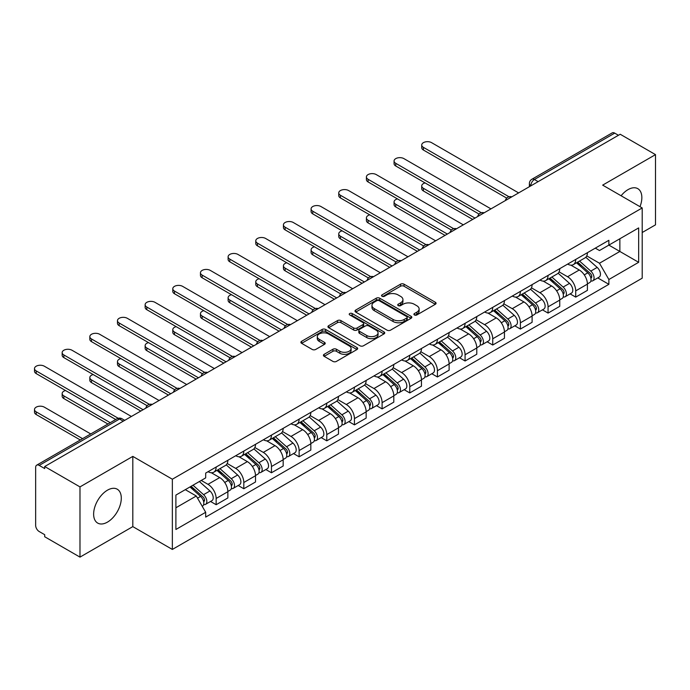 <?xml version="1.0" encoding="UTF-8"?>
<svg xmlns="http://www.w3.org/2000/svg" width="690" height="690" viewBox="0 0 690 690"><rect width="100%" height="100%" fill="white"/><g stroke="black" fill="none" stroke-linecap="round" stroke-linejoin="round"><path stroke-width="1.03" d="M414.423 314.959A1.725 0.992 0 0 0 416.855 314.959L435.347 304.281A2.458 1.423 0 0 0 436.071 303.272A2.458 1.423 0 0 0 435.347 302.272L404.021 284.185A2.458 1.423 0 0 0 400.545 284.185L382.053 294.863A1.725 0.992 0 0 0 381.544 295.562A1.725 0.992 0 0 0 382.053 296.269A1.725 0.992 0 0 0 384.485 296.269L386.883 294.889A7.875 4.545 0 0 1 398.018 294.889L400.631 296.389A7.875 4.545 0 0 1 402.934 299.607A7.875 4.545 0 0 1 400.631 302.824L398.234 304.204A1.725 0.992 0 0 0 397.733 304.911A1.725 0.992 0 0 0 398.234 305.61A1.725 0.992 0 0 0 400.674 305.61L403.064 304.23A7.875 4.545 0 0 1 414.207 304.23L416.812 305.739A7.875 4.545 0 0 1 419.123 308.956A7.875 4.545 0 0 1 416.812 312.165L414.423 313.553A1.725 0.992 0 0 0 413.914 314.252A1.725 0.992 0 0 0 414.423 314.959L414.423 313.553M107.468 522.114A19.562 11.29 120 0 0 120.241 504.873A19.562 11.29 120 0 0 117.24 489.201A19.562 11.29 120 0 0 107.468 490.176A19.562 11.29 120 0 0 94.685 507.409A19.562 11.29 120 0 0 97.687 523.08A19.562 11.29 120 0 0 107.468 522.114M639.992 206.681A19.562 11.29 120 0 0 637.802 188.663A19.562 11.29 120 0 0 628.021 189.638A19.562 11.29 120 0 0 621.095 195.77M324.145 354.315A2.458 1.423 0 0 0 323.42 355.324A2.458 1.423 0 0 0 324.145 356.325L332.934 361.405A2.458 1.423 0 0 0 336.41 361.405L356.946 349.545A2.458 1.423 0 0 0 357.67 348.536A2.458 1.423 0 0 0 356.946 347.536L325.62 329.449A2.458 1.423 0 0 0 322.144 329.449L301.608 341.309A2.458 1.423 0 0 0 300.883 342.309A2.458 1.423 0 0 0 301.608 343.318L312.216 349.442A2.458 1.423 0 0 0 315.701 349.442L324.49 344.37A2.458 1.423 0 0 0 325.214 343.37A2.458 1.423 0 0 0 324.49 342.361L319.228 339.325A6.581 3.804 0 0 1 317.297 336.634A6.581 3.804 0 0 1 321.359 333.123A6.581 3.804 0 0 1 328.535 333.943L349.157 345.854A6.581 3.804 0 0 1 351.089 348.536A6.581 3.804 0 0 1 347.027 352.055A6.581 3.804 0 0 1 339.851 351.227L336.41 349.244A2.458 1.423 0 0 0 332.934 349.244L324.145 354.315L324.145 356.325M172.353 479.222L132.816 456.392L79.98 486.899L44.703 466.526L620.215 134.257L655.5 154.629L602.663 185.127L642.2 207.957L172.353 479.222L172.353 549.438L642.2 278.182L642.2 207.957M387.055 330.156A2.458 1.423 0 0 0 390.531 330.156L411.068 318.297A2.458 1.423 0 0 0 411.792 317.297A2.458 1.423 0 0 0 411.068 316.287L379.741 298.201A2.458 1.423 0 0 0 376.266 298.201L355.73 310.06A2.458 1.423 0 0 0 355.005 311.061A2.458 1.423 0 0 0 355.73 312.07L387.055 330.156M350.416 315.33A1.725 0.992 0 0 1 352.159 315.572L352.159 313.527L384.011 331.916A2.458 1.423 0 0 1 384.727 332.916A2.458 1.423 0 0 1 384.011 333.917L363.475 345.776A2.458 1.423 0 0 1 359.99 345.776L328.664 327.69L328.664 325.68A2.458 1.423 0 0 0 327.948 326.689A2.458 1.423 0 0 0 328.664 327.69M328.664 325.68L337.453 320.609A2.458 1.423 0 0 1 340.938 320.609L353.642 327.94A2.458 1.423 0 0 0 357.118 327.94L362.949 324.576A2.458 1.423 0 0 0 363.673 323.576A2.458 1.423 0 0 0 362.949 322.566L349.727 314.933A1.725 0.992 0 0 1 349.218 314.226A1.725 0.992 0 0 1 350.287 313.312A1.725 0.992 0 0 1 352.159 313.527M79.98 486.899L79.98 557.123L44.703 536.751L44.703 534.698L39.201 531.533A5.011 2.898 -120 0 1 35.656 525.383L35.656 467.449A5.011 2.898 -120 0 1 36.699 465.155L117.015 418.778A5.011 2.898 60 0 1 119.517 419.028L39.201 465.405A5.011 2.898 -120 0 0 36.699 465.155M642.2 232.521L655.5 224.845L655.5 154.629M79.98 557.123L132.816 526.617L172.353 549.438M44.703 466.526L44.703 468.57L39.201 465.405M538.131 181.651L534.405 179.504A5.011 2.898 60 0 0 531.895 179.253L612.211 132.877A5.011 2.898 60 0 1 614.721 133.127L534.405 179.504A5.011 2.898 120 0 0 530.86 185.645L530.86 185.843M618.447 135.275L614.721 133.127M575.71 259.449A11.532 6.659 60 0 1 573.33 264.624L585.025 257.87A11.532 6.659 -120 0 0 587.414 252.687M559.107 271.869L567.559 276.742A11.532 6.659 60 0 1 575.719 290.87L587.414 284.116A11.532 6.659 -120 0 0 579.264 269.988L570.889 265.15M587.414 284.116L587.414 290.361L575.719 297.114L570.104 293.88M573.33 264.624A11.532 6.659 60 0 1 567.646 264.106M575.719 290.87L575.719 297.114M548.058 275.413A11.532 6.659 60 0 1 545.669 280.589L557.365 273.835A11.532 6.659 -120 0 0 559.754 268.66M542.443 309.845L548.058 313.088L559.754 306.326L559.754 300.081A11.532 6.659 -120 0 0 551.603 285.962L543.228 281.123M545.669 280.589A11.532 6.659 60 0 1 539.985 280.071M531.447 287.834L539.899 292.715A11.532 6.659 60 0 1 548.058 306.843L548.058 313.088M520.398 291.387A11.532 6.659 60 0 1 518.009 296.562L529.713 289.809A11.532 6.659 -120 0 0 532.102 284.625M514.783 325.818L520.398 329.052L532.102 322.299L532.102 316.055A11.532 6.659 -120 0 0 523.943 301.927L515.568 297.088M518.009 296.562A11.532 6.659 60 0 1 512.334 296.045M503.786 303.807L512.239 308.68A11.532 6.659 60 0 1 520.398 322.808L520.398 329.052M492.738 307.352A11.532 6.659 60 0 1 490.349 312.527L502.053 305.774A11.532 6.659 -120 0 0 504.442 300.599M487.131 341.783L492.738 345.026L504.442 338.264L504.442 332.019A11.532 6.659 -120 0 0 496.283 317.892L487.908 313.062M490.349 312.527A11.532 6.659 60 0 1 484.673 312.009M476.135 319.772L484.578 324.654A11.532 6.659 60 0 1 492.738 338.781L492.738 345.026M465.077 323.317A11.532 6.659 60 0 1 462.688 328.5L474.392 321.738A11.532 6.659 -120 0 0 476.781 316.563M459.471 357.748L465.077 360.991L476.781 354.237L476.781 347.993A11.532 6.659 -120 0 0 468.622 333.865L460.247 329.027M462.688 328.5A11.532 6.659 60 0 1 457.013 327.974M448.474 335.737L456.927 340.619A11.532 6.659 60 0 1 465.077 354.746L465.077 360.991M437.417 339.29A11.532 6.659 60 0 1 435.028 344.465L446.732 337.712A11.532 6.659 -120 0 0 449.121 332.537M431.811 373.721L437.417 376.956L449.121 370.202L449.121 363.958A11.532 6.659 -120 0 0 440.97 349.83L432.587 345M435.028 344.465A11.532 6.659 60 0 1 429.353 343.948M420.814 351.71L429.266 356.592A11.532 6.659 60 0 1 437.417 370.711L437.417 376.956M409.765 355.255A11.532 6.659 60 0 1 407.376 360.439L419.072 353.677A11.532 6.659 -120 0 0 421.461 348.502M404.15 389.686L409.765 392.929L421.461 386.176L421.461 379.931A11.532 6.659 -120 0 0 413.31 365.804L404.935 360.965M407.376 360.439A11.532 6.659 60 0 1 401.692 359.913M393.153 367.675L401.606 372.557A11.532 6.659 60 0 1 409.765 386.685L409.765 392.929M382.105 371.229A11.532 6.659 60 0 1 379.716 376.404L391.42 369.65A11.532 6.659 -120 0 0 393.8 364.467M376.49 405.66L382.105 408.894L393.8 402.141L393.8 395.896A11.532 6.659 -120 0 0 385.65 381.768L377.275 376.938M379.716 376.404A11.532 6.659 60 0 1 374.032 375.886M365.493 383.649L373.946 388.53A11.532 6.659 60 0 1 382.105 402.649L382.105 408.894M354.444 387.194A11.532 6.659 60 0 1 352.055 392.377L363.759 385.615A11.532 6.659 -120 0 0 366.149 380.44M348.829 421.625L354.444 424.868L366.149 418.106L366.149 411.87A11.532 6.659 -120 0 0 357.989 397.742L349.614 392.903M352.055 392.377A11.532 6.659 60 0 1 346.38 391.851M337.833 399.613L346.285 404.495A11.532 6.659 60 0 1 354.444 418.623L354.444 424.868M326.784 403.167A11.532 6.659 60 0 1 324.395 408.342L336.099 401.589A11.532 6.659 -120 0 0 338.488 396.405M321.178 437.598L326.784 440.832L338.488 434.079L338.488 427.835A11.532 6.659 -120 0 0 330.329 413.707L321.954 408.868M324.395 408.342A11.532 6.659 60 0 1 318.72 407.825M310.181 415.587L318.625 420.46A11.532 6.659 60 0 1 326.784 434.588L326.784 440.832M299.124 419.132A11.532 6.659 60 0 1 296.735 424.307L308.439 417.554A11.532 6.659 -120 0 0 310.828 412.379M293.517 453.563L299.124 456.806L310.828 450.044L310.828 443.799A11.532 6.659 -120 0 0 302.669 429.68L294.294 424.842M296.735 424.307A11.532 6.659 60 0 1 291.059 423.789M282.521 431.552L290.973 436.434A11.532 6.659 60 0 1 299.124 450.561L299.124 456.806M271.463 435.105A11.532 6.659 60 0 1 269.074 440.28L280.778 433.527A11.532 6.659 -120 0 0 283.167 428.343M265.857 469.536L271.463 472.771L283.167 466.017L283.167 459.773A11.532 6.659 -120 0 0 275.017 445.645L266.633 440.807M269.074 440.28A11.532 6.659 60 0 1 263.399 439.763M254.86 447.525L263.313 452.399A11.532 6.659 60 0 1 271.463 466.526L271.463 472.771M243.812 451.07A11.532 6.659 60 0 1 241.422 456.245L253.118 449.492A11.532 6.659 -120 0 0 255.507 444.317M238.197 485.501L243.812 488.744L255.507 481.982L255.507 475.738A11.532 6.659 -120 0 0 247.356 461.61L238.982 456.78M241.422 456.245A11.532 6.659 60 0 1 235.739 455.728M227.2 463.49L235.652 468.372A11.532 6.659 60 0 1 243.812 482.5L243.812 488.744M216.151 467.035A11.532 6.659 60 0 1 213.762 472.219L225.466 465.457A11.532 6.659 -120 0 0 227.847 460.282M210.536 501.466L216.151 504.709L227.855 497.956L227.855 491.711A11.532 6.659 -120 0 0 219.696 477.584L211.321 472.745M213.762 472.219A11.532 6.659 60 0 1 208.078 471.693M201.256 480.447L207.992 484.337A11.532 6.659 60 0 1 216.151 498.465L216.151 504.709M595.306 248.133L599.472 250.539L638.655 227.916L619.861 238.766L619.861 251.462L599.472 263.235L586.767 255.895M175.898 507.78L196.288 496.007L205.689 512.282L175.898 529.48L175.898 495.084L205.689 477.885L205.689 473.081L608.873 240.301L608.873 245.114L638.655 262.312L608.873 279.51L599.472 263.235M638.655 227.916L638.655 262.312M205.689 512.282L205.689 517.095L608.873 284.323L608.873 279.51M132.816 456.392L132.816 526.617M196.288 496.007L185.3 489.659M597.764 277.906L608.873 284.323M415.113 315.201L416.812 314.217A7.875 4.545 0 0 0 419.123 311L419.123 308.956M402.934 299.607L402.934 301.659A7.875 4.545 0 0 1 400.631 304.868L398.923 305.851M435.312 304.299L404.021 286.229A2.458 1.423 0 0 0 400.545 286.229L382.743 296.51M411.042 318.314L379.741 300.245A2.458 1.423 0 0 0 376.266 300.245L355.764 312.087M406.721 317.995A1.725 0.992 0 0 0 407.221 317.297A1.725 0.992 0 0 0 406.721 316.589L379.224 300.711A1.725 0.992 0 0 0 376.783 300.711L374.265 302.168A7.875 4.545 0 0 0 371.953 305.385A7.875 4.545 0 0 0 374.265 308.603L393.059 319.453A7.875 4.545 0 0 0 404.193 319.453L406.721 317.995L406.721 320.039A1.725 0.992 0 0 0 407.221 319.341L407.221 317.297M371.953 305.385L371.953 307.43A7.875 4.545 0 0 0 374.265 310.647L374.265 308.603M406.721 320.039L404.193 321.497A7.875 4.545 0 0 1 393.059 321.497L374.265 310.647M328.699 327.707L337.453 322.653L337.453 320.609M363.673 323.576L363.673 325.62A2.458 1.423 0 0 1 362.949 326.62L357.118 329.993A2.458 1.423 0 0 1 353.642 329.993L340.938 322.653A2.458 1.423 0 0 0 337.453 322.653M352.159 315.572L383.976 333.943M366.821 335.556A6.581 3.804 0 0 0 373.997 336.375A6.581 3.804 0 0 0 378.06 332.865A6.581 3.804 0 0 0 376.136 330.182L368.865 325.982A2.458 1.423 0 0 0 365.389 325.982L359.559 329.346A2.458 1.423 0 0 0 358.835 330.355A2.458 1.423 0 0 0 359.559 331.355L366.821 335.556L366.821 337.6A6.581 3.804 0 0 0 373.997 338.428A6.581 3.804 0 0 0 378.06 334.917L378.06 332.865M358.835 330.355L358.835 332.399A2.458 1.423 0 0 0 359.559 333.408L359.559 331.355M366.821 337.6L359.559 333.408M351.089 348.536L351.089 350.589A6.581 3.804 0 0 1 347.027 354.099A6.581 3.804 0 0 1 339.851 353.271L336.41 351.288A2.458 1.423 0 0 0 332.934 351.288L324.171 356.351M317.297 336.634L317.297 338.678A6.581 3.804 0 0 0 319.228 341.369L319.228 339.325M324.455 344.388L319.228 341.369M356.911 349.563L325.62 331.493A2.458 1.423 0 0 0 322.144 331.493L301.634 343.335L301.608 341.309M576.512 262.787L587.785 272.843A6.27 3.623 60 0 1 589.752 282.529L587.414 283.883M576.814 263.045L582.119 266.116M425.083 182.919A5.77 3.329 -0 0 0 421.728 185.946A5.77 3.329 -0 0 0 423.41 188.301L475.005 218.092M577.651 262.122L590.192 273.318A3.01 1.734 60 0 1 591.14 277.966A3.01 1.734 60 0 1 590.864 278.079M579.531 261.044L590.795 271.101A6.27 3.623 60 0 1 592.77 280.796A6.27 3.623 60 0 1 590.873 280.994M585.81 257.267L597.186 267.418A6.27 3.623 60 0 1 599.153 277.104L592.77 280.796M472.702 219.42L423.41 190.966A5.77 3.329 180 0 1 421.728 188.612L421.728 185.946M506.702 198.108L423.41 150.023A5.77 3.329 180 0 1 421.728 147.669L421.728 145.004A5.77 3.329 -0 0 0 423.41 147.358L508.996 196.762M518.621 192.907L431.569 142.649A5.77 3.329 -0 0 0 425.281 141.924A5.77 3.329 -0 0 0 421.728 145.004M548.852 278.751L560.125 288.808A6.27 3.623 60 0 1 562.091 298.503L559.754 299.848M549.154 279.019L554.458 282.081M397.431 198.893A5.77 3.329 -0 0 0 394.068 201.92A5.77 3.329 -0 0 0 395.758 204.275L447.344 234.057M549.99 278.096L562.531 289.282A3.01 1.734 60 0 1 563.48 293.94A3.01 1.734 60 0 1 563.204 294.044M551.871 277.009L563.144 287.066A6.27 3.623 60 0 1 565.11 296.76A6.27 3.623 60 0 1 563.212 296.959M558.158 273.24L569.526 283.383A6.27 3.623 60 0 1 571.493 293.078L565.11 296.76M445.041 235.394L395.758 206.931A5.77 3.329 180 0 1 394.068 204.576L394.068 201.92M521.2 294.716L532.464 304.773A6.27 3.623 60 0 1 534.44 314.468L532.093 315.822M521.493 294.984L526.798 298.046M369.771 214.857A5.77 3.329 -0 0 0 366.407 217.885A5.77 3.329 -0 0 0 368.098 220.239L419.693 250.03M522.33 294.061L534.871 305.256A3.01 1.734 60 0 1 535.82 309.905A3.01 1.734 60 0 1 535.543 310.017M524.21 292.983L535.483 303.039A6.27 3.623 60 0 1 537.45 312.734A6.27 3.623 60 0 1 535.552 312.932M530.498 289.205L541.866 299.348A6.27 3.623 60 0 1 543.832 309.042L537.45 312.734M417.381 251.358L368.098 222.905A5.77 3.329 180 0 1 366.407 220.55L366.407 217.885M479.041 214.072L395.758 165.988A5.77 3.329 180 0 1 394.068 163.633L394.068 160.968A5.77 3.329 -0 0 0 395.758 163.323L481.335 212.736M490.961 208.88L403.909 158.614A5.77 3.329 -0 0 0 397.63 157.898A5.77 3.329 -0 0 0 394.068 160.968M451.389 230.046L368.098 181.953A5.77 3.329 180 0 1 366.407 179.598L366.407 176.942A5.77 3.329 -0 0 0 368.098 179.297L453.675 228.701M463.309 224.845L376.248 174.587A5.77 3.329 -0 0 0 369.969 173.863A5.77 3.329 -0 0 0 366.407 176.942M493.54 310.69L504.813 320.747A6.27 3.623 60 0 1 506.779 330.441L504.442 331.787M493.833 310.957L499.137 314.019M342.111 230.831A5.77 3.329 -0 0 0 338.747 233.858A5.77 3.329 -0 0 0 340.437 236.213L392.032 265.995M494.678 310.034L507.219 321.221A3.01 1.734 60 0 1 508.159 325.878A3.01 1.734 60 0 1 507.883 325.982M496.55 308.947L507.823 319.004A6.27 3.623 60 0 1 509.789 328.699A6.27 3.623 60 0 1 507.9 328.897M502.838 305.178L514.205 315.321A6.27 3.623 60 0 1 516.172 325.016L509.789 328.699M389.729 267.332L340.437 238.869A5.77 3.329 180 0 1 338.747 236.515L338.747 233.858M465.879 326.655L477.152 336.711A6.27 3.623 60 0 1 479.119 346.406L476.781 347.76M466.181 326.922L471.486 329.984M314.45 246.796A5.77 3.329 -0 0 0 311.087 249.823A5.77 3.329 -0 0 0 312.777 252.178L364.372 281.969M467.018 325.999L479.559 337.194A3.01 1.734 60 0 1 480.499 341.843A3.01 1.734 60 0 1 480.231 341.955M468.889 324.921L480.162 334.978A6.27 3.623 60 0 1 482.129 344.664A6.27 3.623 60 0 1 480.24 344.871M475.177 321.143L486.545 331.286A6.27 3.623 60 0 1 488.511 340.981L482.129 344.664M362.069 283.297L312.777 254.843A5.77 3.329 180 0 1 311.087 252.488L311.087 249.823M438.219 342.628L449.492 352.685A6.27 3.623 60 0 1 451.458 362.379L449.121 363.725M438.521 342.896L443.825 345.957M286.79 262.769A5.77 3.329 -0 0 0 283.426 265.797A5.77 3.329 -0 0 0 285.117 268.151L336.711 297.933M439.358 341.973L451.898 353.159A3.01 1.734 60 0 1 452.847 357.817A3.01 1.734 60 0 1 452.571 357.92M441.238 340.886L452.502 350.943A6.27 3.623 60 0 1 454.469 360.637A6.27 3.623 60 0 1 452.58 360.836M447.517 337.117L458.885 347.26A6.27 3.623 60 0 1 460.86 356.954L454.469 360.637M334.409 299.262L285.117 270.808A5.77 3.329 180 0 1 283.426 268.453L283.426 265.797M423.729 246.011L340.437 197.927A5.77 3.329 180 0 1 338.747 195.572L338.747 192.907A5.77 3.329 -0 0 0 340.437 195.261L426.015 244.674M435.649 240.819L348.597 190.552A5.77 3.329 -0 0 0 342.309 189.836A5.77 3.329 -0 0 0 338.747 192.907M396.069 261.984L312.777 213.891A5.77 3.329 180 0 1 311.087 211.537L311.087 208.88A5.77 3.329 -0 0 0 312.777 211.235L398.354 260.639M407.988 256.784L320.936 206.526A5.77 3.329 -0 0 0 314.649 205.801A5.77 3.329 -0 0 0 311.087 208.88M368.408 277.949L285.117 229.865A5.77 3.329 180 0 1 283.426 227.51L283.426 224.845A5.77 3.329 -0 0 0 285.117 227.2L370.703 276.612M380.328 272.757L293.276 222.49A5.77 3.329 -0 0 0 286.988 221.775A5.77 3.329 -0 0 0 283.426 224.845M410.559 358.593L421.832 368.65A6.27 3.623 60 0 1 423.798 378.344L421.461 379.698M410.861 358.86L416.165 361.922M259.138 278.734A5.77 3.329 -0 0 0 255.774 281.762A5.77 3.329 -0 0 0 257.456 284.116L309.051 313.907M411.697 357.938L424.238 369.133A3.01 1.734 60 0 1 425.187 373.782A3.01 1.734 60 0 1 424.911 373.894M413.577 356.851L424.85 366.908A6.27 3.623 60 0 1 426.817 376.602A6.27 3.623 60 0 1 424.919 376.809M419.856 353.082L431.233 363.225A6.27 3.623 60 0 1 433.199 372.919L426.817 376.602M306.748 315.235L257.456 286.781A5.77 3.329 180 0 1 255.774 284.427L255.774 281.762M340.748 293.914L257.456 245.83A5.77 3.329 180 0 1 255.774 243.475L255.774 240.819A5.77 3.329 -0 0 0 257.456 243.173L343.042 292.577M352.668 288.722L265.615 238.464A5.77 3.329 -0 0 0 259.328 237.739A5.77 3.329 -0 0 0 255.774 240.819M382.898 374.567L394.171 384.623A6.27 3.623 60 0 1 396.138 394.318L393.8 395.663M383.2 374.834L388.505 377.896M231.478 294.708A5.77 3.329 -0 0 0 228.114 297.726A5.77 3.329 -0 0 0 229.805 300.081L281.399 329.872M384.037 373.911L396.578 385.098A3.01 1.734 60 0 1 397.526 389.747A3.01 1.734 60 0 1 397.25 389.859M385.917 372.824L397.19 382.881A6.27 3.623 60 0 1 399.156 392.576A6.27 3.623 60 0 1 397.259 392.774M392.205 369.047L403.572 379.198A6.27 3.623 60 0 1 405.539 388.884L399.156 392.576M279.088 331.2L229.805 302.746A5.77 3.329 180 0 1 228.114 300.392L228.114 297.726M313.088 309.888L229.805 261.803A5.77 3.329 180 0 1 228.114 259.449L228.114 256.784A5.77 3.329 -0 0 0 229.805 259.138L315.382 308.551M325.016 304.687L237.955 254.429A5.77 3.329 -0 0 0 231.676 253.704A5.77 3.329 -0 0 0 228.114 256.784M355.247 390.531L366.511 400.588A6.27 3.623 60 0 1 368.486 410.283L366.14 411.637M355.54 390.799L360.844 393.861M203.817 310.673A5.77 3.329 -0 0 0 200.454 313.7A5.77 3.329 -0 0 0 202.144 316.055L253.739 345.837M356.376 389.876L368.926 401.062A3.01 1.734 60 0 1 369.866 405.72A3.01 1.734 60 0 1 369.59 405.832M358.257 388.789L369.53 398.846A6.27 3.623 60 0 1 371.496 408.54A6.27 3.623 60 0 1 369.607 408.747M364.544 385.02L375.912 395.163A6.27 3.623 60 0 1 377.879 404.858L371.496 408.54M251.427 347.173L202.144 318.711A5.77 3.329 180 0 1 200.454 316.356L200.454 313.7M285.436 325.853L202.144 277.768A5.77 3.329 180 0 1 200.454 275.413L200.454 272.757A5.77 3.329 -0 0 0 202.144 275.103L287.721 324.516M297.356 320.66L210.295 270.402A5.77 3.329 -0 0 0 204.016 269.678A5.77 3.329 -0 0 0 200.454 272.757M327.586 406.505L338.859 416.562A6.27 3.623 60 0 1 340.826 426.248L338.488 427.602M327.879 406.764L333.192 409.834M176.157 326.637A5.77 3.329 -0 0 0 172.793 329.665A5.77 3.329 -0 0 0 174.484 332.019L226.079 361.81M328.725 405.841L341.265 417.036A3.01 1.734 60 0 1 342.206 421.685A3.01 1.734 60 0 1 341.93 421.797M330.596 404.763L341.869 414.819A6.27 3.623 60 0 1 343.836 424.514A6.27 3.623 60 0 1 341.947 424.712M336.884 400.985L348.252 411.137A6.27 3.623 60 0 1 350.218 420.822L343.836 424.514M223.776 363.138L174.484 334.685A5.77 3.329 180 0 1 172.793 332.33L172.793 329.665M257.775 341.826L174.484 293.742A5.77 3.329 180 0 1 172.793 291.387L172.793 288.722A5.77 3.329 -0 0 0 174.484 291.077L260.061 340.481M269.695 336.625L182.643 286.367A5.77 3.329 -0 0 0 176.355 285.643A5.77 3.329 -0 0 0 172.793 288.722M299.926 422.47L311.199 432.527A6.27 3.623 60 0 1 313.165 442.221L310.828 443.567M300.228 422.737L305.532 425.799M148.497 342.611A5.77 3.329 -0 0 0 145.133 345.638A5.77 3.329 -0 0 0 146.823 347.993L198.418 377.775M301.064 421.814L313.605 433.001A3.01 1.734 60 0 1 314.545 437.658A3.01 1.734 60 0 1 314.278 437.762M302.936 420.728L314.209 430.784A6.27 3.623 60 0 1 316.175 440.479A6.27 3.623 60 0 1 314.286 440.677M309.224 416.958L320.591 427.101A6.27 3.623 60 0 1 322.558 436.796L316.175 440.479M196.115 379.112L146.823 350.649A5.77 3.329 180 0 1 145.133 348.295L145.133 345.638M230.115 357.791L146.823 309.707A5.77 3.329 180 0 1 145.133 307.352L145.133 304.687A5.77 3.329 -0 0 0 146.823 307.041L232.401 356.454M242.035 352.599L154.983 302.332A5.77 3.329 -0 0 0 148.695 301.616A5.77 3.329 -0 0 0 145.133 304.687M272.265 438.435L283.538 448.491A6.27 3.623 60 0 1 285.505 458.186L283.167 459.54M272.567 438.702L277.872 441.764M120.836 358.576A5.77 3.329 -0 0 0 117.472 361.603A5.77 3.329 -0 0 0 119.163 363.958L170.758 393.748M273.404 437.779L285.945 448.974A3.01 1.734 60 0 1 286.893 453.623A3.01 1.734 60 0 1 286.617 453.735M275.284 436.701L286.548 446.758A6.27 3.623 60 0 1 288.524 456.452A6.27 3.623 60 0 1 286.626 456.651M281.563 432.923L292.931 443.066A6.27 3.623 60 0 1 294.906 452.761L288.524 456.452M168.455 395.077L119.163 366.623A5.77 3.329 180 0 1 117.472 364.268L117.472 361.603M202.455 373.764L119.163 325.671A5.77 3.329 180 0 1 117.472 323.317L117.472 320.66A5.77 3.329 -0 0 0 119.163 323.015L204.749 372.419M214.374 368.564L127.322 318.306A5.77 3.329 -0 0 0 121.035 317.581A5.77 3.329 -0 0 0 117.472 320.66M244.605 454.408L255.878 464.465A6.27 3.623 60 0 1 257.844 474.159L255.507 475.505M244.907 454.675L250.211 457.737M93.185 374.549A5.77 3.329 -0 0 0 89.821 377.577A5.77 3.329 -0 0 0 91.503 379.931L143.097 409.713M245.744 453.753L258.284 464.939A3.01 1.734 60 0 1 259.233 469.597A3.01 1.734 60 0 1 258.957 469.7M247.624 452.666L258.897 462.723A6.27 3.623 60 0 1 260.863 472.417A6.27 3.623 60 0 1 258.966 472.616M253.903 448.897L265.279 459.04A6.27 3.623 60 0 1 267.246 468.734L260.863 472.417M140.795 411.05L91.503 382.588A5.77 3.329 180 0 1 89.821 380.233L89.821 377.577M174.794 389.729L91.503 341.645A5.77 3.329 180 0 1 89.821 339.29L89.821 336.625A5.77 3.329 -0 0 0 91.503 338.98L177.089 388.392M186.714 384.537L99.662 334.271A5.77 3.329 -0 0 0 93.374 333.555A5.77 3.329 -0 0 0 89.821 336.625M216.953 470.373L228.218 480.43A6.27 3.623 60 0 1 230.184 490.124L227.847 491.478M217.246 470.64L222.551 473.702M65.524 390.514A5.77 3.329 -0 0 0 62.16 393.541A5.77 3.329 -0 0 0 63.851 395.896L110.253 422.685M218.083 469.718L230.624 480.913A3.01 1.734 60 0 1 231.573 485.562A3.01 1.734 60 0 1 231.297 485.674M219.963 468.639L231.236 478.696A6.27 3.623 60 0 1 233.203 488.382A6.27 3.623 60 0 1 231.305 488.589M226.251 464.862L237.619 475.005A6.27 3.623 60 0 1 239.585 484.699L233.203 488.382M107.942 424.014L63.851 398.561A5.77 3.329 180 0 1 62.16 396.207L62.16 393.541M147.134 405.703L63.851 357.61A5.77 3.329 180 0 1 62.16 355.255L62.16 352.599A5.77 3.329 -0 0 0 63.851 354.953L149.428 404.357M159.062 400.502L72.002 350.244A5.77 3.329 -0 0 0 65.723 349.52A5.77 3.329 -0 0 0 62.16 352.599M189.983 486.959L200.557 496.403A6.27 3.623 60 0 1 202.532 506.098L202.222 506.27M190.086 486.899L194.891 489.676M90.744 433.95L44.341 407.16A5.77 3.329 -0 0 0 38.062 406.436A5.77 3.329 -0 0 0 34.5 409.515A5.77 3.329 -0 0 0 36.191 411.87L82.593 438.659M191.113 486.303L202.972 496.878A3.01 1.734 60 0 1 203.912 501.535A3.01 1.734 60 0 1 203.636 501.639M192.993 485.217L203.576 494.661A6.27 3.623 60 0 1 205.542 504.356A6.27 3.623 60 0 1 203.654 504.554M199.376 481.534L209.958 490.978A6.27 3.623 60 0 1 211.925 500.673L205.542 504.356M80.29 439.987L36.191 414.526A5.77 3.329 180 0 1 34.5 412.172L34.5 409.515M115.748 419.511L36.191 373.583A5.77 3.329 180 0 1 34.5 371.229L34.5 368.564A5.77 3.329 -0 0 0 36.191 370.918L118.223 418.278M131.402 416.475L44.341 366.209A5.77 3.329 -0 0 0 38.062 365.493A5.77 3.329 -0 0 0 34.5 368.564M531.033 185.739L530.86 185.645A5.011 2.898 0 0 1 529.385 183.592L529.385 186.697M243.812 482.5L255.507 475.738M271.463 466.526L283.167 459.773M299.124 450.561L310.828 443.799M326.784 434.588L338.488 427.835M354.444 418.623L366.149 411.87M382.105 402.649L393.8 395.896M409.765 386.685L421.461 379.931M437.417 370.711L449.121 363.958M465.077 354.746L476.781 347.993M492.738 338.781L504.442 332.019M520.398 322.808L532.102 316.055M548.058 306.843L559.754 300.081M216.151 498.465L227.855 491.711M207.992 484.337L219.696 477.584M235.652 468.372L247.356 461.61M263.313 452.399L275.017 445.645M290.973 436.434L302.669 429.68M318.625 420.46L330.329 413.707M346.285 404.495L357.989 397.742M373.946 388.53L385.65 381.768M401.606 372.557L413.31 365.804M429.266 356.592L440.97 349.83M456.927 340.619L468.622 333.865M484.578 324.654L496.283 317.892M512.239 308.68L523.943 301.927M539.899 292.715L551.603 285.962M567.559 276.742L579.264 269.988M511.402 197.081A5.011 2.898 120 0 0 509.186 198.358M483.742 213.046A5.011 2.898 120 0 0 481.525 214.331M456.081 229.02A5.011 2.898 120 0 0 453.865 230.296M428.421 244.985A5.011 2.898 120 0 0 426.204 246.27M400.761 260.958A5.011 2.898 120 0 0 398.544 262.235M373.1 276.923A5.011 2.898 120 0 0 370.892 278.199M345.449 292.896A5.011 2.898 120 0 0 343.232 294.173M317.788 308.861A5.011 2.898 120 0 0 315.572 310.138M290.128 324.835A5.011 2.898 120 0 0 287.911 326.111M262.467 340.8A5.011 2.898 120 0 0 260.251 342.076M234.807 356.764A5.011 2.898 120 0 0 232.599 358.05M207.147 372.738A5.011 2.898 120 0 0 204.939 374.014M179.495 388.703A5.011 2.898 120 0 0 177.278 389.988M151.834 404.676A5.011 2.898 120 0 0 149.618 405.953M123.243 421.176L119.517 419.028A5.011 2.898 120 0 1 122.026 418.778A5.011 5.011 0 0 0 117.015 418.778M416.812 314.217L416.812 312.165M398.234 305.61L398.234 304.204M400.631 304.868L400.631 302.824M382.053 296.269L382.053 294.863M400.545 286.229L400.545 284.185M404.021 286.229L404.021 284.185M435.347 304.281L435.347 302.272M355.73 312.07L355.73 310.06M376.266 300.245L376.266 298.201M379.741 300.245L379.741 298.201M411.068 318.297L411.068 316.287M393.059 321.497L393.059 319.453M404.193 321.497L404.193 319.453M340.938 322.653L340.938 320.609M353.642 329.993L353.642 327.94M357.118 329.993L357.118 327.94M362.949 326.62L362.949 324.576M384.011 333.917L384.011 331.916M332.934 351.288L332.934 349.244M336.41 351.288L336.41 349.244M339.851 353.271L339.851 351.227M324.49 344.37L324.49 342.361M322.144 331.493L322.144 329.449M325.62 331.493L325.62 329.449M356.946 349.545L356.946 347.536M587.785 272.843L584.275 274.87M591.761 276.595L590.631 277.242M597.186 267.418L590.795 271.101M423.41 190.966L423.41 188.301M423.41 147.358L423.41 150.023M560.125 288.808L556.614 290.835M564.101 292.56L562.971 293.216M569.526 283.383L563.144 287.066M395.758 206.931L395.758 204.275M532.464 304.773L528.954 306.809M536.441 308.534L535.311 309.18M541.866 299.348L535.483 303.039M368.098 222.905L368.098 220.239M395.758 163.323L395.758 165.988M368.098 179.297L368.098 181.953M504.813 320.747L501.294 322.773M508.78 324.498L507.65 325.154M514.205 315.321L507.823 319.004M340.437 238.869L340.437 236.213M477.152 336.711L473.633 338.747M481.128 340.463L479.999 341.119M486.545 331.286L480.162 334.978M312.777 254.843L312.777 252.178M449.492 352.685L445.973 354.712M453.468 356.437L452.338 357.084M458.885 347.26L452.502 350.943M285.117 270.808L285.117 268.151M340.437 195.261L340.437 197.927M312.777 211.235L312.777 213.891M285.117 227.2L285.117 229.865M421.832 368.65L418.321 370.677M425.808 372.402L424.678 373.057M431.233 363.225L424.85 366.908M257.456 286.781L257.456 284.116M257.456 243.173L257.456 245.83M394.171 384.623L390.661 386.65M398.147 388.375L397.017 389.022M403.572 379.198L397.19 382.881M229.805 302.746L229.805 300.081M229.805 259.138L229.805 261.803M366.511 400.588L363 402.615M370.487 404.34L369.357 404.996M375.912 395.163L369.53 398.846M202.144 318.711L202.144 316.055M202.144 275.103L202.144 277.768M338.859 416.562L335.34 418.589M342.827 420.314L341.697 420.96M348.252 411.137L341.869 414.819M174.484 334.685L174.484 332.019M174.484 291.077L174.484 293.742M311.199 432.527L307.68 434.553M315.175 436.278L314.045 436.934M320.591 427.101L314.209 430.784M146.823 350.649L146.823 347.993M146.823 307.041L146.823 309.707M283.538 448.491L280.019 450.527M287.514 452.252L286.385 452.899M292.931 443.066L286.548 446.758M119.163 366.623L119.163 363.958M119.163 323.015L119.163 325.671M255.878 464.465L252.368 466.492M259.854 468.217L258.724 468.872M265.279 459.04L258.897 462.723M91.503 382.588L91.503 379.931M91.503 338.98L91.503 341.645M228.218 480.43L224.707 482.465M232.194 484.182L231.064 484.837M237.619 475.005L231.236 478.696M63.851 398.561L63.851 395.896M63.851 354.953L63.851 357.61M200.557 496.403L197.53 498.154M204.533 500.155L203.403 500.802M209.958 490.978L203.576 494.661M36.191 414.526L36.191 411.87M36.191 370.918L36.191 373.583M511.825 196.831A5.011 5.011 0 0 0 505.391 200.549M484.164 212.805A5.011 5.011 0 0 0 477.73 216.522M456.504 228.77A5.011 5.011 0 0 0 450.07 232.487M428.844 244.743A5.011 5.011 0 0 0 422.409 248.46M401.192 260.708A5.011 5.011 0 0 0 394.758 264.425M373.531 276.681A5.011 5.011 0 0 0 367.097 280.39M345.871 292.646A5.011 5.011 0 0 0 339.437 296.364M318.211 308.62A5.011 5.011 0 0 0 311.777 312.329M290.55 324.585A5.011 5.011 0 0 0 284.116 328.302M262.89 340.55A5.011 5.011 0 0 0 256.456 344.267M235.238 356.523A5.011 5.011 0 0 0 228.804 360.24M207.578 372.488A5.011 5.011 0 0 0 201.144 376.205M179.918 388.461A5.011 5.011 0 0 0 173.483 392.179M152.257 404.426A5.011 5.011 0 0 0 145.823 408.144M124.709 420.331L122.026 418.778M531.895 179.253A5.011 5.011 0 0 0 529.385 183.592"/></g></svg>
